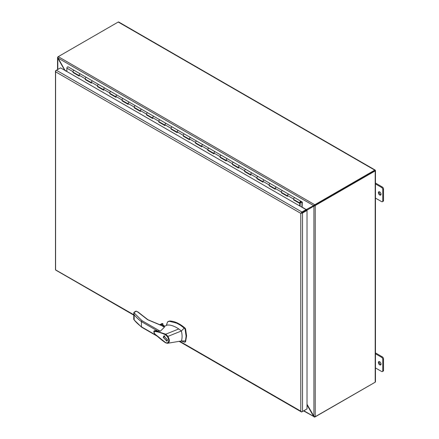 <?xml version="1.0" encoding="UTF-8"?>
<svg xmlns="http://www.w3.org/2000/svg" width="439" height="439" viewBox="0 0 439 439"><rect width="100%" height="100%" fill="white"/><g stroke="black" fill="none" stroke-linecap="round" stroke-linejoin="round"><path stroke-width="0.66" d="M136.694 311.405L136.326 311.196L133.829 312.634L142.017 320.706L160.268 331.242L164.422 327.203L161.815 325.7L147.696 319.762L137.786 312.036M161.815 325.7L162.051 325.853L161.815 325.7A0.521 0.302 120 0 1 162.073 325.672L164.373 327M181.307 340.993L184.572 342.211L185.104 341.965L185.467 340.9L186.092 336.175L185.104 329.245L184.572 328.388L180.429 325.244L176.632 323.142L169.311 321.26L167.566 321.902L166.666 324.542M185.066 341.926L185.593 341.685L186.586 335.895L185.593 328.965L185.066 328.103C179.809 323.603 174.722 321.227 169.8 320.98L168.011 321.562M164.356 326.435L163.873 325.925L162.084 325.678L147.954 319.74A0.521 0.302 120 0 0 147.696 319.762M164.208 326.506A1.624 0.938 0 0 0 163.785 326.084A1.624 0.938 0 0 0 162.337 325.826M163.204 337.361L163.829 335.972L167.489 339.841L166.864 341.229L163.204 337.361M164.263 335.835L164.032 336.356M166.644 340.851L163.506 337.542L164.049 336.351L167.188 339.66L166.644 340.851L167.429 340.401M165.805 342.766L156.421 335.275C154.621 334.03 153.902 332.74 154.265 331.407L157.178 331.802C160.416 332.641 163.176 333.645 165.465 334.803L165.777 334.183L167.846 336.269C170.014 340.121 169.844 342.458 167.347 343.287L165.585 342.777C161.947 340.494 155.916 335.116 154.616 333.684C153.595 332.136 153.584 331.121 154.572 330.644L165.788 334.178L178.75 328.959C175.6 326.819 172.538 325.513 169.569 325.047L167.21 325.036L163.835 326.687M160.268 331.242L154.616 330.627M185.467 340.9L181.389 340.982L167.703 343.249M178.75 328.959L181.389 330.968L184.215 328.081M184.572 342.211L185.593 341.685M165.465 334.803L167.38 336.62L181.389 330.968L181.636 332.082C182.3 335.506 182.218 338.469 181.389 340.982M161.92 325.612L162.803 325.101L164.768 326.237M142.017 320.706L141.429 321.639L141.429 326.808L142.017 327.148L141.429 326.808A64.138 37.03 180 0 1 134.153 319.96L141.572 327.154M165.487 342.541L166.924 342.985C169.158 342.255 169.306 340.132 167.38 336.62M167.347 343.287L166.924 342.985M133.829 312.634L133.741 319.444M138.28 312.338A0.521 0.373 137.4 0 0 138.203 312.129L136.068 311.081L134.191 312.162L133.813 312.634L134.153 314.79A64.138 37.03 0 0 0 141.429 321.639L157.804 331.094M147.954 319.74L138.203 312.129A0.521 0.373 137.4 0 0 137.819 312.058L136.326 311.196L135.958 311.405M159.692 324.915L162.139 323.505L161.453 323.9L162.781 323.592L162.99 325.118M134.153 314.79L134.153 319.96L133.813 319.076M166.633 340.862L167.199 340.922M164.828 335.895L164.049 336.351M73.384 72.254L73 72.517L73 71.689A1.015 0.587 -60 0 1 73.719 70.449A1.015 0.587 -60 0 1 74.224 70.399L68.1 66.86A1.015 0.587 120 0 0 67.59 66.909A1.015 0.587 120 0 0 66.871 68.155L66.871 71.513M281.767 192.562L281.388 192.825L287.518 196.365L287.518 195.542A1.015 0.587 -60 0 1 288.231 194.296A1.015 0.587 -60 0 1 288.741 194.247A1.015 0.587 -60 0 1 288.763 194.263L294.871 197.786A1.015 0.587 120 0 0 294.36 197.835A1.015 0.587 -60 0 1 294.871 197.786L300.995 201.325A1.015 0.587 120 0 0 300.49 201.375A1.015 0.587 120 0 0 299.826 202.269A1.015 0.587 120 0 0 299.985 203.081A1.015 0.587 120 0 0 300.49 203.032L300.49 202.856M269.508 185.488L269.129 185.746L275.258 189.286L275.258 188.463A1.015 0.587 -60 0 1 275.972 187.223A1.015 0.587 -60 0 1 276.482 187.168A1.015 0.587 -60 0 1 276.504 187.184M281.388 192.825L281.388 192.002A1.015 0.587 -60 0 1 282.101 190.756A1.015 0.587 -60 0 1 282.612 190.707A1.015 0.587 120 0 0 282.101 190.756A1.015 0.587 120 0 0 281.443 191.651A1.015 0.587 120 0 0 281.597 192.463L287.518 195.882M257.249 178.41L256.87 178.673L262.999 182.207L262.999 181.384A1.015 0.587 -60 0 1 263.718 180.144A1.015 0.587 -60 0 1 264.223 180.094A1.015 0.587 -60 0 1 264.245 180.105M269.129 185.746L269.129 184.923A1.015 0.587 -60 0 1 269.848 183.683A1.015 0.587 -60 0 1 270.353 183.634A1.015 0.587 120 0 0 269.848 183.683A1.015 0.587 120 0 0 269.184 184.578A1.015 0.587 120 0 0 269.337 185.39L275.258 188.803M244.995 171.331L244.611 171.594L250.74 175.134L250.74 174.31A1.015 0.587 -60 0 1 251.459 173.065A1.015 0.587 -60 0 1 251.964 173.015A1.015 0.587 -60 0 1 251.986 173.032M256.87 178.673L256.87 177.844A1.015 0.587 -60 0 1 257.589 176.604A1.015 0.587 -60 0 1 258.094 176.555A1.015 0.587 120 0 0 258.094 176.555A1.015 0.587 120 0 0 257.589 176.604A1.015 0.587 120 0 0 256.925 177.499A1.015 0.587 120 0 0 257.078 178.311L262.999 181.73M232.736 164.257L232.357 164.515L238.481 168.055L238.481 167.232A1.015 0.587 -60 0 1 239.2 165.991A1.015 0.587 -60 0 1 239.705 165.937A1.015 0.587 -60 0 1 239.732 165.953M244.611 171.594L244.611 170.771A1.015 0.587 -60 0 1 245.33 169.525A1.015 0.587 -60 0 1 245.835 169.476A1.015 0.587 120 0 0 245.33 169.525A1.015 0.587 120 0 0 244.666 170.42A1.015 0.587 120 0 0 244.825 171.232L250.74 174.651M220.477 157.178L220.098 157.442L226.228 160.981L226.228 160.153A1.015 0.587 -60 0 1 226.941 158.913A1.015 0.587 -60 0 1 227.451 158.863A1.015 0.587 -60 0 1 227.473 158.874M232.357 164.515L232.357 163.692A1.015 0.587 -60 0 1 233.071 162.452A1.015 0.587 -60 0 1 233.581 162.403A1.015 0.587 120 0 0 233.071 162.452A1.015 0.587 120 0 0 232.407 163.346A1.015 0.587 120 0 0 232.566 164.159L238.481 167.572M208.218 150.1L207.839 150.363L213.969 153.902L213.969 153.079A1.015 0.587 -60 0 1 214.687 151.834A1.015 0.587 -60 0 1 215.192 151.784A1.015 0.587 -60 0 1 215.214 151.801M220.098 157.442L220.098 156.613A1.015 0.587 -60 0 1 220.812 155.373A1.015 0.587 -60 0 1 221.322 155.324A1.015 0.587 120 0 0 220.812 155.373A1.015 0.587 120 0 0 220.153 156.268A1.015 0.587 120 0 0 220.307 157.08L226.228 160.498M195.959 143.026L195.58 143.284L201.71 146.824L201.71 146A1.015 0.587 -60 0 1 202.428 144.76A1.015 0.587 -60 0 1 202.933 144.705A1.015 0.587 -60 0 1 202.955 144.722M207.839 150.363L207.839 149.54A1.015 0.587 -60 0 1 208.558 148.294A1.015 0.587 -60 0 1 209.063 148.245A1.015 0.587 120 0 0 208.558 148.294A1.015 0.587 120 0 0 207.894 149.189A1.015 0.587 120 0 0 208.048 150.001L213.969 153.42M183.705 135.947L183.321 136.211L189.45 139.75L189.45 138.922A1.015 0.587 -60 0 1 190.169 137.681A1.015 0.587 -60 0 1 190.674 137.632A1.015 0.587 -60 0 1 190.696 137.643M195.58 143.284L195.58 142.461A1.015 0.587 -60 0 1 196.299 141.221A1.015 0.587 -60 0 1 196.804 141.171A1.015 0.587 120 0 0 196.299 141.221A1.015 0.587 120 0 0 195.635 142.115A1.015 0.587 120 0 0 195.789 142.927L201.71 146.341M171.446 128.868L171.067 129.132L177.197 132.671L177.197 131.848A1.015 0.587 -60 0 1 177.91 130.602A1.015 0.587 -60 0 1 178.421 130.553A1.015 0.587 -60 0 1 178.443 130.57M183.321 136.211L183.321 135.382A1.015 0.587 -60 0 1 184.04 134.142A1.015 0.587 -60 0 1 184.545 134.093A1.015 0.587 120 0 0 184.04 134.142A1.015 0.587 120 0 0 183.376 135.036A1.015 0.587 120 0 0 183.535 135.849L189.45 139.267M159.187 121.795L158.808 122.053L164.938 125.592L164.938 124.769A1.015 0.587 -60 0 1 165.651 123.529A1.015 0.587 -60 0 1 166.161 123.474A1.015 0.587 -60 0 1 166.183 123.491M171.067 129.132L171.067 128.309A1.015 0.587 -60 0 1 171.781 127.063A1.015 0.587 -60 0 1 172.291 127.014A1.015 0.587 120 0 0 171.781 127.063A1.015 0.587 120 0 0 171.122 127.958A1.015 0.587 120 0 0 171.276 128.77L177.197 132.188M146.928 114.716L146.549 114.98L152.679 118.519L152.679 117.69A1.015 0.587 -60 0 1 153.398 116.45A1.015 0.587 -60 0 1 153.902 116.401A1.015 0.587 -60 0 1 153.924 116.412M158.808 122.053L158.808 121.23A1.015 0.587 -60 0 1 159.527 119.99A1.015 0.587 -60 0 1 160.032 119.94A1.015 0.587 120 0 0 159.527 119.99A1.015 0.587 120 0 0 158.863 120.884A1.015 0.587 120 0 0 159.017 121.696L164.938 125.11M134.674 107.637L134.29 107.901L140.42 111.44L140.42 110.617A1.015 0.587 -60 0 1 141.138 109.371A1.015 0.587 -60 0 1 141.643 109.322A1.015 0.587 -60 0 1 141.665 109.338M146.549 114.98L146.549 114.151A1.015 0.587 -60 0 1 147.268 112.911A1.015 0.587 -60 0 1 147.773 112.861A1.015 0.587 120 0 0 147.268 112.911A1.015 0.587 120 0 0 146.604 113.805A1.015 0.587 120 0 0 146.758 114.617L152.679 118.036M122.415 100.564L122.031 100.822L128.161 104.361L128.161 103.538A1.015 0.587 -60 0 1 128.879 102.298A1.015 0.587 -60 0 1 129.384 102.243A1.015 0.587 -60 0 1 129.412 102.26M134.29 107.901L134.29 107.078A1.015 0.587 -60 0 1 135.009 105.832A1.015 0.587 -60 0 1 135.514 105.783A1.015 0.587 120 0 0 135.009 105.832A1.015 0.587 120 0 0 134.345 106.726A1.015 0.587 120 0 0 134.504 107.539L140.42 110.957M110.156 93.485L109.777 93.748L115.907 97.288L115.907 96.459A1.015 0.587 -60 0 1 116.62 95.219A1.015 0.587 -60 0 1 117.131 95.17A1.015 0.587 -60 0 1 117.153 95.181M122.031 100.822L122.031 99.999A1.015 0.587 -60 0 1 122.75 98.759A1.015 0.587 -60 0 1 123.26 98.709A1.015 0.587 120 0 0 122.75 98.759A1.015 0.587 120 0 0 122.086 99.653A1.015 0.587 120 0 0 122.245 100.465L128.161 103.878M97.897 86.406L97.518 86.67L103.648 90.209L103.648 89.386A1.015 0.587 -60 0 1 104.361 88.14A1.015 0.587 -60 0 1 104.872 88.091A1.015 0.587 -60 0 1 104.894 88.107M109.777 93.748L109.777 92.92A1.015 0.587 -60 0 1 110.491 91.68A1.015 0.587 -60 0 1 111.001 91.63A1.015 0.587 120 0 0 111.001 91.63A1.015 0.587 120 0 0 110.491 91.68A1.015 0.587 120 0 0 109.832 92.574A1.015 0.587 120 0 0 109.986 93.386L115.907 96.805M85.638 79.333L85.259 79.591L91.389 83.13L91.389 82.307A1.015 0.587 -60 0 1 92.108 81.067A1.015 0.587 -60 0 1 92.613 81.012A1.015 0.587 -60 0 1 92.634 81.028M97.518 86.67L97.518 85.846A1.015 0.587 -60 0 1 98.237 84.601A1.015 0.587 -60 0 1 98.742 84.551A1.015 0.587 120 0 0 98.237 84.601A1.015 0.587 120 0 0 97.573 85.495A1.015 0.587 120 0 0 97.727 86.307L103.648 89.726M73 72.517L79.13 76.057L79.13 75.228A1.015 0.587 -60 0 1 79.849 73.988A1.015 0.587 -60 0 1 80.353 73.939A1.015 0.587 -60 0 1 80.375 73.95L86.483 77.478A1.015 0.587 120 0 0 85.978 77.527A1.015 0.587 -60 0 1 86.483 77.478L117.103 95.159M73.384 72.298L79.13 75.618M85.638 79.371L91.389 82.691M97.897 86.45L103.648 89.77M110.156 93.529L115.907 96.849M122.415 100.602L128.161 103.922M134.674 107.681L140.42 111.001M146.928 114.76L152.679 118.08M159.187 121.833L164.938 125.153M171.446 128.912L177.197 132.232M183.705 135.991L189.45 139.311M195.959 143.065L201.71 146.385M208.218 150.143L213.969 153.463M220.477 157.222L226.228 160.542M232.736 164.296L238.481 167.616M244.995 171.375L250.74 174.695M257.249 178.453L262.999 181.773M269.508 185.527L275.258 188.847M281.767 192.606L287.518 195.926M294.026 199.641L300.155 203.224L300.155 206.198M300.155 203.224L299.771 203.438L299.771 205.979M294.026 199.685L293.642 199.904L299.771 203.438M293.642 199.904L293.642 199.076A1.015 0.587 -60 0 1 294.36 197.835A1.015 0.587 120 0 0 293.696 198.73A1.015 0.587 120 0 0 293.856 199.542L299.985 203.081M85.259 79.591L85.259 78.768A1.015 0.587 -60 0 1 85.978 77.527A1.015 0.587 120 0 0 85.314 78.422A1.015 0.587 120 0 0 85.468 79.234L91.389 82.647M300.902 201.797L300.161 202.368L300.347 202.763M300.161 202.368L300.413 202.834L300.781 202.725L301.088 202.192L300.841 201.726M300.32 202.461L300.468 201.836M300.973 201.309L294.893 197.797A1.015 0.587 120 0 0 294.871 197.786M302.092 207.318L302.317 202.088L301.022 201.336A1.015 0.587 120 0 0 300.995 201.325M288.714 194.236L282.634 190.724A1.015 0.587 120 0 0 282.612 190.707L288.741 194.247A1.015 0.587 -60 0 0 288.231 194.296A1.015 0.587 -60 0 0 287.572 195.19A1.015 0.587 -60 0 0 287.726 196.003M276.46 187.157L270.375 183.645A1.015 0.587 120 0 0 270.353 183.634L282.612 190.707M275.467 188.924A1.015 0.587 -60 0 1 275.313 188.112A1.015 0.587 -60 0 1 275.972 187.223A1.015 0.587 -60 0 1 276.482 187.168M263.208 181.85A1.015 0.587 -60 0 1 263.054 181.038A1.015 0.587 -60 0 1 263.718 180.144A1.015 0.587 -60 0 1 264.223 180.094L270.353 183.634M250.949 174.771A1.015 0.587 -60 0 1 250.795 173.959A1.015 0.587 -60 0 1 251.459 173.065A1.015 0.587 -60 0 1 251.964 173.015L264.201 180.078M251.942 173.004L245.862 169.492A1.015 0.587 120 0 0 245.835 169.476L251.964 173.015M239.683 165.926L233.603 162.414A1.015 0.587 120 0 0 233.581 162.403L245.835 169.476M238.695 167.698A1.015 0.587 -60 0 1 238.536 166.88A1.015 0.587 -60 0 1 239.2 165.991A1.015 0.587 -60 0 1 239.705 165.937M227.424 158.847L221.344 155.34A1.015 0.587 120 0 0 221.322 155.324L233.581 162.403M226.436 160.619A1.015 0.587 -60 0 1 226.283 159.807A1.015 0.587 -60 0 1 226.941 158.913A1.015 0.587 -60 0 1 227.451 158.863M215.17 151.773L209.085 148.261A1.015 0.587 120 0 0 209.063 148.245L221.322 155.324M214.177 153.54A1.015 0.587 -60 0 1 214.023 152.728A1.015 0.587 -60 0 1 214.687 151.834A1.015 0.587 -60 0 1 215.192 151.784M202.911 144.694L196.826 141.182A1.015 0.587 120 0 0 196.804 141.171L209.063 148.245M201.918 146.467A1.015 0.587 -60 0 1 201.764 145.649A1.015 0.587 -60 0 1 202.428 144.76A1.015 0.587 -60 0 1 202.933 144.705M189.664 139.388A1.015 0.587 -60 0 1 189.505 138.576A1.015 0.587 -60 0 1 190.169 137.681A1.015 0.587 -60 0 1 190.674 137.632L184.572 134.109A1.015 0.587 120 0 0 184.545 134.093L196.804 141.171M178.393 130.542L172.313 127.03A1.015 0.587 120 0 0 172.291 127.014L184.545 134.093M177.405 132.309A1.015 0.587 -60 0 1 177.246 131.497A1.015 0.587 -60 0 1 177.91 130.602A1.015 0.587 -60 0 1 178.421 130.553M166.14 123.463L160.054 119.951A1.015 0.587 120 0 0 160.032 119.94L172.291 127.014M165.146 125.236A1.015 0.587 -60 0 1 164.993 124.418A1.015 0.587 -60 0 1 165.651 123.529A1.015 0.587 -60 0 1 166.161 123.474M153.88 116.39L147.795 112.878A1.015 0.587 120 0 0 147.773 112.861L160.032 119.94M152.887 118.157A1.015 0.587 -60 0 1 152.734 117.345A1.015 0.587 -60 0 1 153.398 116.45A1.015 0.587 -60 0 1 153.902 116.401M140.628 111.078A1.015 0.587 -60 0 1 140.475 110.266A1.015 0.587 -60 0 1 141.138 109.371A1.015 0.587 -60 0 1 141.643 109.322L135.536 105.799A1.015 0.587 120 0 0 135.514 105.783L147.773 112.861M129.362 102.232L123.282 98.72A1.015 0.587 120 0 0 123.26 98.709L135.514 105.783M128.375 104.005A1.015 0.587 -60 0 1 128.215 103.187A1.015 0.587 -60 0 1 128.879 102.298A1.015 0.587 -60 0 1 129.384 102.243M116.115 96.926A1.015 0.587 -60 0 1 115.962 96.114A1.015 0.587 -60 0 1 116.62 95.219A1.015 0.587 -60 0 1 117.131 95.17L123.26 98.709M104.85 88.08L98.764 84.568A1.015 0.587 120 0 0 98.742 84.551M103.856 89.847A1.015 0.587 -60 0 1 103.703 89.035A1.015 0.587 -60 0 1 104.361 88.14A1.015 0.587 -60 0 1 104.872 88.091M92.591 81.001L86.505 77.489A1.015 0.587 120 0 0 86.483 77.478M91.597 82.773A1.015 0.587 -60 0 1 91.444 81.956A1.015 0.587 -60 0 1 92.108 81.067A1.015 0.587 -60 0 1 92.613 81.012M80.332 73.928L74.251 70.416A1.015 0.587 120 0 0 74.224 70.399A1.015 0.587 120 0 0 73.719 70.449A1.015 0.587 120 0 0 73.055 71.343A1.015 0.587 120 0 0 73.214 72.155L79.13 75.574M79.344 75.695A1.015 0.587 -60 0 1 79.185 74.882A1.015 0.587 -60 0 1 79.849 73.988A1.015 0.587 -60 0 1 80.353 73.939L74.224 70.399M300.161 202.483A0.477 0.274 -60 0 1 300.567 201.781M301.939 202.489L301.088 202L301.939 202.489L301.939 207.224M301.363 213.025L306.087 210.297L306.087 209.622L60.56 67.869L56.422 70.256A1.24 0.713 120 0 0 55.594 71.403L55.594 71.403A1.24 0.713 180 0 1 55.473 71.102A1.24 0.713 180 0 1 55.835 70.591L56.417 70.256L301.95 212.015L306.087 209.622M179.716 341.257L300.781 411.151L300.781 213.359L55.835 71.947L55.594 71.403L55.594 269.875A1.24 0.713 120 0 0 55.802 270.133L133.741 315.131M300.781 213.359L306.438 210.094L307.02 210.429L302.531 213.019A1.24 0.713 180 0 1 301.127 213.162A1.24 0.713 -60 0 1 301.95 212.015M306.438 409.236L301.95 411.826A1.24 0.713 -60 0 1 301.33 411.892A1.24 0.713 -60 0 1 301.127 411.634L300.781 411.151L301.127 411.634A1.24 0.713 0 0 0 302.531 411.491L307.02 408.901L307.02 210.429M133.741 314.714L55.594 269.875A1.24 0.713 0 0 1 55.473 269.568L55.473 71.102M379.697 364.853A1.899 1.092 60 0 1 378.456 363.179A1.899 1.092 60 0 1 378.747 361.659A1.899 1.092 60 0 1 379.697 361.752A1.899 1.092 60 0 1 380.931 363.426A1.899 1.092 60 0 1 380.64 364.946A1.899 1.092 60 0 1 379.697 364.853M380.942 364.584A1.899 1.092 60 0 1 380.459 364.408A1.899 1.092 60 0 1 379.208 361.577M379.697 194.998A1.899 1.092 60 0 1 378.456 193.33A1.899 1.092 60 0 1 378.747 191.81A1.899 1.092 60 0 1 379.697 191.903A1.899 1.092 60 0 1 380.931 193.577A1.899 1.092 60 0 1 380.64 195.092A1.899 1.092 60 0 1 379.697 194.998M380.942 194.735A1.899 1.092 60 0 1 380.459 194.559A1.899 1.092 60 0 1 379.208 191.728M374.763 382.446A0.938 0.538 -60 0 1 374.758 382.451L314.999 416.814M118.42 21.95L118.87 22.202L118.42 21.95A0.938 0.538 120 0 0 118.228 22.027L374.758 170.134L314.999 204.64A0.867 0.499 180 0 1 314.758 204.739L314.758 205.243L313.622 205.611L314.758 204.739L58.299 56.669A0.867 0.499 180 0 1 58.469 56.532L58.025 56.785A0.867 0.499 120 0 0 57.822 56.944L58.058 57.081M374.955 170.058L375.372 170.288L374.955 170.058L375.372 170.288L374.763 170.645L375.372 170.294L375.367 170.771L374.829 170.606L374.955 170.058A0.938 0.538 120 0 0 374.758 170.134M314.796 205.309L315.235 205.562L313.912 206.111L314.796 205.309A0.867 0.499 -60 0 1 314.999 205.15L375.372 170.294L375.367 170.771A0.938 0.538 180 0 1 375.202 170.903L375.202 382.193L315.443 416.699A0.867 0.499 -60 0 1 315.235 416.776L315.235 205.562A0.867 0.499 -60 0 1 315.443 205.403L375.202 170.903M375.372 170.294L375.367 170.771M375.372 381.551L375.367 382.067A0.938 0.538 180 0 1 375.202 382.193M314.758 416.776L314.758 417.05A0.867 0.499 0 0 0 314.999 416.951M58.469 56.532L118.228 22.027M314.758 417.05L303.558 410.899M314.412 416.627L314.22 417.045L313.622 416.397L313.912 416.227L315.235 416.776M58.299 56.669L57.822 58.255L57.822 56.944M57.547 69.609L57.547 57.553L58.014 57.454M314.999 204.64L314.999 205.15L374.763 170.645M307.02 404.956L313.622 416.397L303.832 410.739M57.822 69.45L57.822 58.255L64.774 70.306M315.443 205.403L314.999 205.15A0.867 0.499 180 0 1 314.758 205.243M65.071 70.476L58.107 58.091L313.622 205.611L305.862 209.782L306.96 209.458L305.95 210.226M314.22 205.035L314.483 205.287L314.066 205.353M306.757 210.276L313.912 206.111L313.912 416.227L307.02 404.292M314.351 205.853L314.62 205.523L314.708 205.88M65.521 71.025L65.213 70.394L66.871 71.354M307.251 209.957L306.076 210.446M375.477 198.093L381.612 201.633A1.624 0.938 60 0 0 382.424 201.715L383.187 201.271A1.624 0.938 -120 0 0 383.527 200.53L383.527 189.028A1.624 0.938 -120 0 0 382.374 187.036L375.477 183.052M383.527 200.53L382.759 200.969A1.624 0.938 60 0 1 382.424 201.715M382.759 200.969L382.759 189.472L383.527 189.028M382.374 187.036L381.612 187.48A1.624 0.938 60 0 1 382.759 189.472M381.612 187.48L375.477 183.941M375.477 367.942L381.612 371.487A1.624 0.938 60 0 0 382.424 371.564L383.187 371.125A1.624 0.938 -120 0 0 383.527 370.379L383.527 358.877A1.624 0.938 -120 0 0 382.374 356.891L375.477 352.907M383.527 370.379L382.759 370.823A1.624 0.938 60 0 1 382.424 371.564M382.759 370.823L382.759 359.321L383.527 358.877M382.374 356.891L381.612 357.33A1.624 0.938 60 0 1 382.759 359.321M381.612 357.33L375.477 353.79M185.593 328.965L185.104 329.245M156.52 335.522L141.429 326.808M169.311 321.26L169.8 320.98M184.572 328.388L185.066 328.103M160.679 325.233L162.99 323.9M162.781 323.592L160.202 325.079M73 71.689L66.871 68.155M293.642 199.076L287.518 195.542M281.388 192.002L275.258 188.463M269.129 184.923L262.999 181.384M256.87 177.844L250.74 174.31M244.611 170.771L238.481 167.232M232.357 163.692L226.228 160.153M220.098 156.613L213.969 153.079M207.839 149.54L201.71 146M195.58 142.461L189.45 138.922M183.321 135.382L177.197 131.848M171.067 128.309L164.938 124.769M158.808 121.23L152.679 117.69M146.549 114.151L140.42 110.617M134.29 107.078L128.161 103.538M122.031 99.999L115.907 96.459M109.777 92.92L103.648 89.386M97.518 85.846L91.389 82.307M85.259 78.768L79.13 75.228M302.531 411.491L302.531 213.019M306.521 209.71L302.23 207.235M166.683 324.097L166.54 325.365M141.599 327.17L157.288 336.23M184.929 342.184L185.417 341.899M164.85 326.193L162.935 325.09M159.598 324.882L161.793 323.614M258.094 176.555L264.223 180.094M111.001 91.63L117.131 95.17M301.33 411.892L179.15 341.35M118.821 22.054L375.104 170.019M375.477 170.661L375.477 381.667"/></g></svg>
